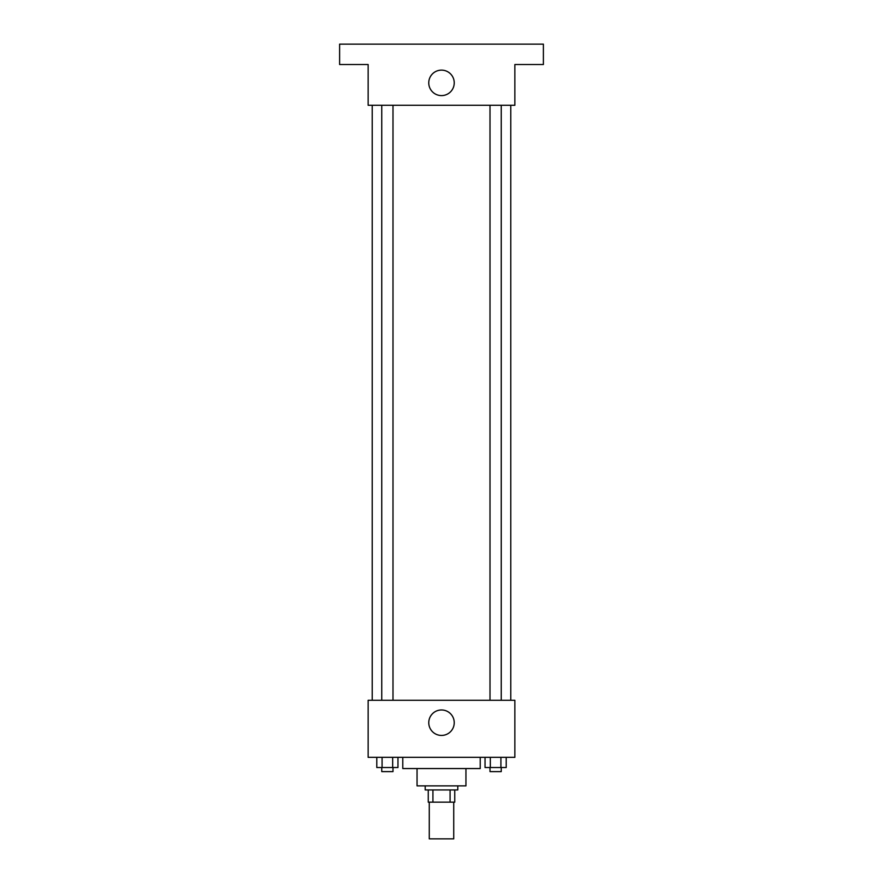 <?xml version="1.0" encoding="UTF-8"?>
<svg xmlns="http://www.w3.org/2000/svg" width="883" height="883" viewBox="0 0 883 883"><rect width="100%" height="100%" fill="white"/><g stroke="black" fill="none" stroke-linecap="round" stroke-linejoin="round"><path stroke-width="1.32" d="M429.27 802.172L429.27 838.85L453.73 838.85L453.73 802.172M450.076 789.943L450.076 802.172L428.255 802.172L428.255 789.943M450.076 802.172L454.745 802.172L454.745 789.943L454.745 802.172M457.802 785.87L457.802 789.943L425.198 789.943L425.198 785.87M432.924 789.943L432.924 802.172M465.948 768.552L465.948 785.87L417.052 785.87L417.052 768.552M480.22 757.338L480.22 768.552L402.78 768.552L402.78 757.338M514.855 757.338L368.145 757.338L368.145 700.285L514.855 700.285L514.855 757.338M454.237 722.702A12.737 12.737 0 0 1 435.131 733.729A12.737 12.737 0 0 1 435.131 711.676A12.737 12.737 0 0 1 454.237 722.702M510.782 105.276L510.782 700.285M489.999 700.285L489.999 105.276M393.001 105.276L393.001 700.285M514.855 105.276L368.145 105.276L368.145 64.525L339.613 64.525L339.613 44.15L543.387 44.15L543.387 64.525L514.855 64.525L514.855 105.276M454.237 82.87A12.737 12.737 0 0 1 435.131 93.896A12.737 12.737 0 0 1 435.131 71.832A12.737 12.737 0 0 1 454.237 82.87M506.213 757.338L506.213 767.526L485.032 767.526L485.032 757.338M500.915 757.338L500.915 767.526M490.33 757.338L490.33 767.526M501.246 767.526L501.246 771.61L489.999 771.61L489.999 767.526M397.968 757.338L397.968 767.526L376.787 767.526L376.787 757.338M392.67 757.338L392.67 767.526M382.085 757.338L382.085 767.526M393.001 767.526L393.001 771.61L381.754 771.61L381.754 767.526M372.218 105.276L372.218 700.285M501.246 700.285L501.246 105.276M381.754 105.276L381.754 700.285"/></g></svg>
